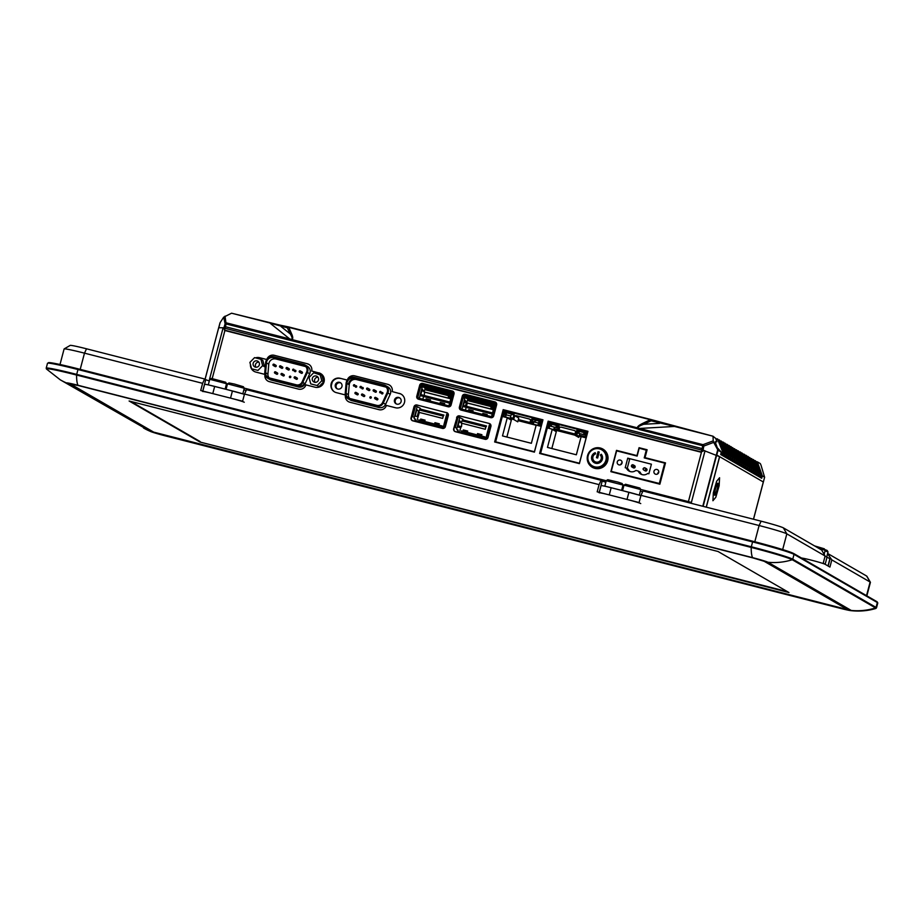 <?xml version="1.0" encoding="UTF-8"?>
<svg xmlns="http://www.w3.org/2000/svg" width="924" height="924" viewBox="0 0 924 924"><rect width="100%" height="100%" fill="white"/><g stroke="black" fill="none" stroke-linecap="round" stroke-linejoin="round"><path stroke-width="1.39" d="M244.502 394.04L246.523 389.685L601.108 480.295L599.087 484.638L244.502 394.04L242.608 401.212L200.704 390.517L202.61 383.333L84.488 353.153A25.04 1.178 -165.2 0 0 64.149 348.914A25.04 1.178 -165.2 0 0 64.103 348.96L60.002 364.506M783.356 527.847L786.832 533.853A25.04 1.178 -165.2 0 0 759.101 525.525L640.979 495.345L643 490.991L761.122 521.182A20.085 0.947 14.8 0 1 783.356 527.847L821.655 550.011L825.12 556.005L786.832 533.853L782.674 549.561M153.696 432.132L847.816 609.655L764.402 561.342L753.141 557.969L78.54 385.585L70.386 384.003L153.673 432.201M184.038 432.79L185.747 433.229M165.5 435.909L840.101 608.281A13.883 0.658 -165.2 0 0 850.681 610.625A13.883 0.658 -165.2 0 0 851.235 610.441A61.977 61.007 -59.9 0 0 875.548 607.934L792.261 559.748A37.076 1.744 -165.2 0 0 751.189 547.424L76.588 375.04A37.076 1.744 -165.2 0 0 46.466 368.999L60.222 379.799L150.577 431.508A13.883 0.658 -165.2 0 0 165.5 435.909M150.577 431.508A13.883 0.658 -165.2 0 1 150.127 431.289L66.828 383.102A13.883 0.658 -165.2 0 1 77.974 385.262L752.575 557.634A13.883 0.658 -165.2 0 1 767.948 562.254L851.235 610.441M164.137 420.72A25.04 1.178 14.8 0 1 162.335 420.235M642.688 491.672A12.647 0.601 14.8 0 1 640.344 491.198M623.504 487.006L622.568 486.763M605.809 482.236A12.647 0.601 14.8 0 1 602.24 480.942L601.108 480.295M209.332 380.919A12.647 0.601 14.8 0 1 205.763 379.637L204.631 378.979L202.61 383.333M227.027 385.689L226.091 385.458M246.211 390.367A12.647 0.601 14.8 0 1 243.867 389.893M640.979 495.345L639.085 502.529L597.181 491.822L599.087 484.638M866.851 595.841L870.42 582.328A25.04 1.178 -165.2 0 0 870.408 582.27A25.04 1.178 -165.2 0 0 870.119 582.039L831.819 559.886L827.569 553.684M828.354 553.88L866.643 576.045A20.085 0.947 14.8 0 1 866.874 576.23L870.408 582.27M64.149 348.914L70.201 345.403A20.085 0.947 14.8 0 1 86.51 348.798L204.631 378.979M825.12 556.005L823.226 563.19L829.925 567.07L831.819 559.886M412.173 420.512L443.254 428.459M454.781 431.404L485.862 439.339M495.149 441.718L534.511 451.778M540.124 453.21L579.487 463.271M590.898 466.181L599.734 468.445M610.96 471.309L659.955 483.841L659.332 483.483L664.702 463.132L665.338 463.502M273.689 357.657A5.821 5.74 -59.9 0 0 266.459 362.866L265.615 372.742A4.955 4.886 -59.9 0 0 269.231 377.881L296.327 384.811A4.955 4.886 -59.9 0 0 302.033 382.051L306.618 372.072A4.955 4.886 -59.9 0 0 303.442 365.257L273.689 357.657L275.987 358.997A5.821 5.74 -59.9 0 0 268.769 364.195L267.925 374.07A4.955 4.886 -59.9 0 0 269.254 377.893M286.105 368.041A0.739 0.728 120.1 0 1 287.191 367.579A0.739 0.728 120.1 0 1 287.526 368.41A0.739 0.728 120.1 0 1 286.44 368.872A0.739 0.728 120.1 0 1 286.105 368.041M286.44 368.872L288.253 369.923A0.739 0.728 -59.9 0 0 289.339 369.461A0.739 0.728 -59.9 0 0 289.004 368.63L287.191 367.579M274.474 372.326A0.739 0.728 120.1 0 1 275.548 371.864A0.739 0.728 120.1 0 1 275.895 372.695A0.739 0.728 120.1 0 1 274.809 373.157A0.739 0.728 120.1 0 1 274.474 372.326M274.809 373.157L276.623 374.208A0.739 0.728 -59.9 0 0 277.708 373.746A0.739 0.728 -59.9 0 0 277.373 372.915L275.548 371.864M284.269 375.421A0.739 0.728 -59.9 0 0 283.922 374.59L282.109 373.539A0.739 0.728 120.1 0 1 282.444 374.37A0.739 0.728 120.1 0 1 281.37 374.832A0.739 0.728 120.1 0 1 281.023 374.001A0.739 0.728 120.1 0 1 282.109 373.539L281.37 374.832L283.183 375.883A0.739 0.728 -59.9 0 0 284.269 375.421M297.378 378.771A0.739 0.728 -59.9 0 0 297.043 377.951L295.218 376.9A0.739 0.728 120.1 0 1 295.565 377.72A0.739 0.728 120.1 0 1 294.479 378.182A0.739 0.728 120.1 0 1 294.144 377.362A0.739 0.728 120.1 0 1 295.218 376.9L294.479 378.182L296.292 379.233A0.739 0.728 -59.9 0 0 297.378 378.771M272.984 364.691A0.739 0.728 120.1 0 1 274.07 364.229A0.739 0.728 120.1 0 1 274.405 365.061A0.739 0.728 120.1 0 1 273.331 365.523A0.739 0.728 120.1 0 1 272.984 364.691M273.331 365.523L275.144 366.574A0.739 0.728 -59.9 0 0 276.23 366.112A0.739 0.728 -59.9 0 0 275.883 365.28L274.07 364.229M279.545 366.366A0.739 0.728 120.1 0 1 280.63 365.904A0.739 0.728 120.1 0 1 280.965 366.736A0.739 0.728 120.1 0 1 279.88 367.198A0.739 0.728 120.1 0 1 279.545 366.366M279.88 367.198L281.704 368.249A0.739 0.728 -59.9 0 0 282.779 367.787A0.739 0.728 -59.9 0 0 282.444 366.955L280.63 365.904M299.214 371.39A0.739 0.728 120.1 0 1 300.3 370.928A0.739 0.728 120.1 0 1 300.635 371.76A0.739 0.728 120.1 0 1 299.549 372.222A0.739 0.728 120.1 0 1 299.214 371.39M299.549 372.222L301.374 373.273A0.739 0.728 -59.9 0 0 302.448 372.811A0.739 0.728 -59.9 0 0 302.113 371.979L300.3 370.928M267.579 378.135L269.889 379.475A5.821 5.74 -59.9 0 0 271.31 380.064L269.011 378.724A5.821 5.74 120.1 0 1 264.761 372.672L265.604 362.797A6.699 6.584 120.1 0 1 273.908 356.814L303.661 364.426A5.821 5.74 120.1 0 1 307.392 372.43L309.702 373.758A5.821 5.74 -59.9 0 0 307.403 366.343L305.093 365.003M274.855 357.958A6.699 6.584 -59.9 0 0 274.209 357.969M271.31 380.064L298.417 386.983A5.821 5.74 -59.9 0 0 305.128 383.737L309.702 373.758M305.128 383.737L302.818 382.397L307.392 372.43M303.442 365.257L305.694 366.562M297.378 385.828L298.637 386.151A4.955 4.886 -59.9 0 0 304.343 383.379L304.377 383.31M289.397 376.738A0.739 0.728 -59.9 0 0 289.917 377.627A0.739 0.728 -59.9 0 0 290.817 377.096A0.739 0.728 -59.9 0 0 290.298 376.195A0.739 0.728 -59.9 0 0 289.397 376.738M294.479 370.767A0.739 0.728 -59.9 0 0 294.999 371.667A0.739 0.728 -59.9 0 0 295.899 371.136A0.739 0.728 -59.9 0 0 295.38 370.235A0.739 0.728 -59.9 0 0 294.479 370.767M305.717 366.585L275.987 358.997M269.011 378.724L296.107 385.654A5.821 5.74 120.1 0 0 302.818 382.397M294.075 370.085A0.739 0.728 120.1 0 1 293 370.547A0.739 0.728 120.1 0 1 292.654 369.716A0.739 0.728 120.1 0 1 293.74 369.253A0.739 0.728 120.1 0 1 294.075 370.085M318.491 379.926A3.222 3.176 120.1 0 1 313.802 381.924A3.222 3.176 120.1 0 1 312.335 378.355A3.222 3.176 120.1 0 1 317.024 376.345A3.222 3.176 120.1 0 1 318.491 379.926M318.029 377.269A3.222 3.176 -59.9 0 0 315.096 382.34M323.677 381.866L321.783 380.769L317.128 385.527L310.753 383.899L309.043 377.512L313.71 372.742L321.968 375.467L323.677 381.866L319.023 386.625L317.128 385.527M320.074 374.37L321.783 380.769M259.344 364.807A3.222 3.176 120.1 0 1 254.643 366.816A3.222 3.176 120.1 0 1 253.188 363.236A3.222 3.176 120.1 0 1 257.877 361.238A3.222 3.176 120.1 0 1 259.344 364.807M258.87 362.15A3.222 3.176 -59.9 0 0 255.936 367.221M260.926 359.263L262.809 360.36L264.518 366.747L262.635 365.65L257.969 370.42L251.605 368.792L249.896 362.393L254.55 357.634L260.926 359.263L262.635 365.65M453.534 395.772A0.993 0.982 -59.9 0 0 452.968 395.357L451.755 395.102L448.949 405.74L450.15 405.983A0.993 0.982 -59.9 0 0 450.566 405.994M451.755 395.102L448.983 405.902L418.688 398.163L418.226 399.122M453.776 394.871L452.136 393.924L451.79 395.056M418.676 398.163L448.983 405.902M449.688 406.086L449.307 406.768M422.129 387.537L420.536 387.064L417.729 397.701L419.369 398.186L422.129 387.537M422.199 387.502L422.545 386.359L425.618 388.692M423.862 395.333L422.834 399.226M424.185 391.799L421.933 390.39L420.836 394.571L422.245 389.189L424.035 391.707M423.215 395.172L422.591 396.142L420.501 395.761L420.813 394.571L424.289 395.449L424.555 392.03M415.338 419.438L414.356 418.872L415.534 419.161L414.968 420.501A0.993 0.982 -59.9 0 0 415.061 421.252M414.968 420.478L441.58 427.269L442.134 425.964L445.114 427.258M441.695 426.842L444.825 427.65M442.134 425.964L418.722 419.97M441.568 427.292A0.993 0.982 120.1 0 1 441.106 427.904M443.277 416.112L442.677 418.387L418.768 412.277L419.369 410.002L443.277 416.112L443.924 415.095L420.016 408.997L419.369 410.002M448.66 395.761L448.059 398.036L424.151 391.926L424.751 389.651L448.66 395.761L449.307 394.744L425.398 388.634L424.751 389.651M446.719 414.16L443.913 424.797L445.125 425.04L447.932 414.414L446.719 414.16L443.913 424.797L443.774 426.126L445.252 426.992M445.449 423.804L446.096 423.931M447.586 418.306L447.054 417.729M414.98 419.022L414.183 418.572L414.333 417.255L417.151 406.618L420.42 408.373L420.235 409.043M419.346 412.416L417.278 419.6M416.863 409.54L418.572 411.353L417.221 416.493L415.13 416.112L416.863 409.54M417.151 406.618L415.5 406.121A0.993 0.982 -59.9 0 0 414.298 406.837L412 415.557A0.993 0.982 -59.9 0 0 412.693 416.759L414.333 417.255M429.614 400.958L430.376 400L426.056 398.902L425.56 399.919M420.143 420.339L420.767 419.669M420.616 419.23L424.948 420.339L424.22 421.379M434.349 423.966L434.961 423.296M434.823 422.869L439.143 423.966L438.415 425.005M443.82 404.585L444.583 403.638L440.251 402.529L439.755 403.545M542.735 420.397L534.442 451.755L495.622 441.834L503.915 410.475L542.792 420.432M513.709 419.496L517.763 421.841L518.768 418.006L514.714 415.661L516.308 415.684L529.325 419.011L530.722 419.75L529.706 423.585L536.151 425.225L531.369 443.301L502.494 435.92L507.264 417.844L513.709 419.496L514.714 415.661M508.004 418.272L513.259 419.381M512.866 419.149L502.922 416.608L504.192 411.815L514.125 414.356L512.866 419.149M541.822 421.436L540.563 426.23L530.619 423.689L531.878 418.895L541.822 421.436L535.666 419.9M507.264 417.844L511.318 420.189L506.872 437.04M541.129 423.873A2.483 2.437 -59.9 0 0 539.35 421.125L538.403 423.053L541.129 423.873A2.483 2.437 120.1 0 1 538.207 425.433L533.471 424.22L533.668 421.852L538.403 423.053L538.126 424.578A2.483 1.64 5.6 0 0 541.083 423.85M531.704 421.425A2.483 2.437 -59.9 0 0 531.681 421.459L533.668 421.852M531.681 421.459A2.483 2.437 -59.9 0 0 533.471 424.22M534.615 419.912L539.304 421.113L534.592 419.9M503.961 414.368L505.971 414.772L505.774 417.14L510.51 418.353L510.706 415.985L505.971 414.772L506.468 413.386A2.483 1.813 -155.1 0 0 504.03 414.183A2.483 1.813 -155.1 0 0 503.961 414.368A2.483 2.437 120.1 0 0 503.996 414.391L506.468 413.386M504.308 413.802A2.483 2.437 120.1 0 1 506.872 412.82M511.63 414.033L506.895 412.832L511.653 414.044L510.706 415.985M646.419 468.699A1.236 1.224 120.1 0 1 646.985 470.085A1.236 1.224 120.1 0 1 645.183 470.847L643.855 470.085A1.236 1.224 120.1 0 1 643.289 468.711A1.236 1.224 120.1 0 1 645.102 467.937A1.236 1.224 120.1 0 1 645.657 469.311A1.236 1.224 120.1 0 1 643.855 470.085C642.469 468.999 642.885 468.283 645.102 467.937L646.419 468.699M658.708 472.464A2.483 2.437 120.1 0 1 655.093 474A2.483 2.437 120.1 0 1 653.973 471.252A2.483 2.437 120.1 0 1 657.576 469.715A2.483 2.437 120.1 0 1 658.708 472.464M658.777 472.002A2.483 2.437 -59.9 0 0 657.68 473.908M622.014 463.086A2.483 2.437 120.1 0 1 618.41 464.633A2.483 2.437 120.1 0 1 617.278 461.873A2.483 2.437 120.1 0 1 620.893 460.337A2.483 2.437 120.1 0 1 622.014 463.086M622.095 462.624A2.483 2.437 -59.9 0 0 620.986 464.529M611.85 471.54L659.332 483.483M646.95 450.358L639.223 448.186L637.133 456.086L616.654 450.854L611.284 471.205M646.315 450L644.236 457.9L664.702 463.132M638.23 471.067L635.862 470.455A6.202 6.098 120.1 0 1 626.391 468.041L625.213 467.74L627.743 458.165L651.408 464.206L648.879 473.781L647.689 473.481A6.202 6.098 120.1 0 1 638.23 471.067L640.124 472.164A6.202 6.098 -59.9 0 0 641.799 474.509M626.391 468.041L628.285 469.138A6.202 6.098 -59.9 0 0 629.972 471.483M627.743 458.165L629.637 459.251L627.188 468.503M632.824 467.209A1.236 1.224 120.1 0 1 633.783 465.534M633.263 464.911L634.592 465.684A1.236 1.224 120.1 0 1 635.146 467.059A1.236 1.224 120.1 0 1 633.344 467.821L632.016 467.059A1.236 1.224 120.1 0 1 631.462 465.684A1.236 1.224 120.1 0 1 633.263 464.911A1.236 1.224 120.1 0 1 633.829 466.285A1.236 1.224 120.1 0 1 632.016 467.059M605.936 460.129A9.298 9.148 -59.9 0 0 601.709 449.815A9.298 9.148 -59.9 0 0 588.184 455.601A9.298 9.148 -59.9 0 0 592.399 465.915A9.298 9.148 -59.9 0 0 605.936 460.129M592.399 465.915L593.347 466.458A9.298 9.148 -59.9 0 0 606.883 460.683A9.298 9.148 -59.9 0 0 602.656 450.369L601.709 449.815M595.183 452.668A5.579 5.486 -59.9 0 0 592.134 460.429A5.579 5.486 -59.9 0 0 600.092 462.462A5.579 5.486 -59.9 0 0 601.27 454.227L600.334 455.035A4.343 4.274 120.1 0 1 599.422 461.434A4.343 4.274 120.1 0 1 593.231 459.852A4.343 4.274 120.1 0 1 595.599 453.823L595.183 452.668A5.579 5.486 -59.9 0 0 594.271 462.693M596.465 457.715L597.655 458.015L599.226 452.032L598.047 451.732L596.465 457.715L598.047 451.732L599.226 452.032M601.27 454.227L600.334 455.035A4.343 4.274 120.1 0 1 594.883 461.619M590.586 464.529L590.309 465.592M587.987 459.494L587.756 460.395M335.32 384.834A3.477 3.419 -59.9 0 0 336.902 388.692A3.477 3.419 -59.9 0 0 341.949 386.532A3.477 3.419 -59.9 0 0 340.378 382.675A3.477 3.419 -59.9 0 0 335.32 384.834M340.737 382.929A3.477 3.419 -59.9 0 0 337.295 388.877M394.479 399.953A3.477 3.419 -59.9 0 0 396.049 403.8A3.477 3.419 -59.9 0 0 401.097 401.651A3.477 3.419 -59.9 0 0 399.526 397.794A3.477 3.419 -59.9 0 0 394.479 399.953M399.884 398.036A3.477 3.419 -59.9 0 0 396.442 403.996M369.819 390.02A0.739 0.728 -59.9 0 0 369.484 389.2L367.66 388.149A0.739 0.728 120.1 0 1 368.006 388.969A0.739 0.728 120.1 0 1 366.92 389.431A0.739 0.728 120.1 0 1 366.585 388.611A0.739 0.728 120.1 0 1 367.66 388.149L366.92 389.431L368.734 390.482A0.739 0.728 -59.9 0 0 369.819 390.02M354.955 392.896A0.739 0.728 120.1 0 1 356.029 392.434A0.739 0.728 120.1 0 1 356.375 393.254A0.739 0.728 120.1 0 1 355.29 393.716A0.739 0.728 120.1 0 1 354.955 392.896M355.29 393.716L357.103 394.767A0.739 0.728 -59.9 0 0 358.189 394.305A0.739 0.728 -59.9 0 0 357.854 393.485L356.029 392.434M361.503 394.571A0.739 0.728 120.1 0 1 362.589 394.109A0.739 0.728 120.1 0 1 362.924 394.929A0.739 0.728 120.1 0 1 361.85 395.391A0.739 0.728 120.1 0 1 361.503 394.571M361.85 395.391L363.663 396.442A0.739 0.728 -59.9 0 0 364.749 395.98A0.739 0.728 -59.9 0 0 364.403 395.16L362.589 394.109M377.858 399.341A0.739 0.728 -59.9 0 0 377.523 398.51L375.698 397.459A0.739 0.728 120.1 0 1 376.045 398.29A0.739 0.728 120.1 0 1 374.959 398.752A0.739 0.728 120.1 0 1 374.624 397.921A0.739 0.728 120.1 0 1 375.698 397.459L374.959 398.752L376.773 399.803A0.739 0.728 -59.9 0 0 377.858 399.341M373.134 390.286A0.739 0.728 120.1 0 1 374.22 389.824A0.739 0.728 120.1 0 1 374.555 390.644A0.739 0.728 120.1 0 1 373.481 391.106A0.739 0.728 120.1 0 1 373.134 390.286M373.481 391.106L375.294 392.157A0.739 0.728 -59.9 0 0 376.38 391.695A0.739 0.728 -59.9 0 0 376.033 390.875L374.22 389.824M348.059 398.706L350.358 400.046A5.821 5.74 -59.9 0 0 351.79 400.623L349.48 399.284A5.821 5.74 120.1 0 1 345.241 393.243L346.084 383.368A6.699 6.584 120.1 0 1 354.389 377.385L384.141 384.985A5.821 5.74 120.1 0 1 387.872 392.989L390.182 394.329A5.821 5.74 -59.9 0 0 387.884 386.902L385.574 385.574M355.336 378.517A6.699 6.584 -59.9 0 0 348.44 384.292M385.608 404.296L383.298 402.968A5.821 5.74 120.1 0 1 376.588 406.214L378.898 407.553A5.821 5.74 -59.9 0 0 385.608 404.296L390.182 394.329M383.298 402.968L387.872 392.989M349.249 384.765L348.394 394.64A4.955 4.886 -59.9 0 0 349.734 398.463L376.807 405.37A4.955 4.886 -59.9 0 0 382.513 402.61L387.098 392.631A4.955 4.886 -59.9 0 0 383.922 385.828L354.158 378.216A5.821 5.74 -59.9 0 0 346.939 383.425L349.249 384.765A5.821 5.74 -59.9 0 1 356.468 379.556L386.197 387.156M346.939 383.425L346.084 393.301A4.955 4.886 -59.9 0 0 349.711 398.452M369.877 397.297A0.739 0.728 -59.9 0 0 370.397 398.198A0.739 0.728 -59.9 0 0 371.298 397.655A0.739 0.728 -59.9 0 0 370.778 396.766A0.739 0.728 -59.9 0 0 369.877 397.297M355.29 386.313A0.739 0.728 -59.9 0 0 355.809 387.214A0.739 0.728 -59.9 0 0 356.71 386.671A0.739 0.728 -59.9 0 0 356.19 385.77A0.739 0.728 -59.9 0 0 355.29 386.313M361.838 387.988A0.739 0.728 -59.9 0 0 362.358 388.889A0.739 0.728 -59.9 0 0 363.259 388.346A0.739 0.728 -59.9 0 0 362.739 387.445A0.739 0.728 -59.9 0 0 361.838 387.988M381.508 393.012A0.739 0.728 -59.9 0 0 382.028 393.913A0.739 0.728 -59.9 0 0 382.929 393.37A0.739 0.728 -59.9 0 0 382.409 392.469A0.739 0.728 -59.9 0 0 381.508 393.012M349.48 399.284L376.588 406.214M351.79 400.623L378.898 407.553M331.289 385.666L332.213 382.178M361.446 387.295A0.739 0.728 120.1 0 1 360.36 387.757A0.739 0.728 120.1 0 1 360.025 386.937A0.739 0.728 120.1 0 1 361.111 386.475A0.739 0.728 120.1 0 1 361.446 387.295M354.885 385.62A0.739 0.728 120.1 0 1 353.811 386.082A0.739 0.728 120.1 0 1 353.465 385.262A0.739 0.728 120.1 0 1 354.55 384.8A0.739 0.728 120.1 0 1 354.885 385.62M381.115 392.319A0.739 0.728 120.1 0 1 380.03 392.781A0.739 0.728 120.1 0 1 379.695 391.961A0.739 0.728 120.1 0 1 380.78 391.499A0.739 0.728 120.1 0 1 381.115 392.319M548.891 421.968L540.598 453.326L579.417 463.247L587.71 431.889L548.891 421.968M553.811 424.821L552.841 424.255M554.365 427.142L553.719 429.591M576.345 454.793L547.47 447.412L552.24 429.337L558.685 430.988L559.69 427.154L561.284 427.177L574.301 430.503L575.698 431.242L574.682 435.077L581.115 436.717L576.345 454.793M579.741 433.622L579.094 436.07M579.059 436.186L578.736 437.422L574.682 435.077M578.736 433.01L577.639 432.374M549.156 423.308L559.101 425.849L557.842 430.642L547.897 428.101L549.156 423.308L550.3 423.966L549.122 428.413M552.979 429.764L558.235 430.873M576.853 430.388L586.798 432.929L585.527 437.722L575.594 435.181L576.853 430.388L577.985 431.046L576.819 435.493M576.784 435.608L575.987 435.412M552.24 429.337L556.294 431.681L551.836 448.533M585.804 433.737L583.61 434.615L586.105 435.366A2.483 2.437 -59.9 0 0 584.314 432.617L583.367 434.546L578.643 433.344L579.567 431.392L584.28 432.605M579.579 431.404L584.927 432.859M558.108 426.669L555.913 427.535L558.408 428.297A2.483 2.437 -59.9 0 0 556.629 425.537L555.682 427.477L550.947 426.264L551.871 424.324L556.606 425.525L551.871 424.324M495.576 406.237L494.363 405.994L491.568 416.643L492.758 416.874L495.576 406.237M491.568 416.643L461.284 409.043L460.822 410.002M496.384 405.763L494.733 404.804L494.398 405.948L468.318 399.226M493.451 414.345L494.086 414.46M461.284 409.043L491.591 416.793M492.296 416.967L491.914 417.66M463.143 397.955A0.993 0.982 -59.9 0 0 461.942 398.671L459.644 407.38A0.993 0.982 -59.9 0 0 460.337 408.581L461.977 409.078L464.807 398.383L463.143 397.955L460.337 408.581M462.312 397.701L464.83 398.336L465.153 397.251L468.225 399.584M467.336 402.956L465.442 410.106M464.853 400.069L466.562 401.894L465.199 407.034L463.109 406.652L464.853 400.069M490.979 425.56A0.993 0.982 -59.9 0 0 490.54 425.294L489.327 425.052L486.532 435.701L486.382 437.017L487.86 437.872M489.327 425.052L486.521 435.678L487.722 435.932A0.993 0.982 -59.9 0 0 488.438 435.839M457.946 430.318L456.964 429.752L458.142 430.053L457.565 431.381A0.993 0.982 -59.9 0 0 457.669 432.143M483.714 438.796A0.993 0.982 120.1 0 0 484.176 438.184L484.742 436.856L487.722 438.149M484.303 437.733L487.433 438.53M484.742 436.856L461.33 430.861M485.885 426.992L485.285 429.267L461.376 423.157L461.977 420.882L485.885 426.992L486.532 425.987L462.624 419.877L461.977 420.882M491.268 406.641L490.667 408.916L466.759 402.806L467.359 400.531L491.268 406.641L491.914 405.636L468.006 399.526L467.359 400.531M461.411 423.03L459.17 421.633L458.061 425.802L461.515 426.68L461.781 423.261M457.588 429.914L456.791 429.452L456.941 428.135L459.759 417.509L463.028 419.265L462.843 419.935M461.088 426.576L459.886 430.492M460.441 426.414L459.829 427.385L457.727 427.003L459.471 420.42L461.261 422.938M459.759 417.509L458.108 417.013A0.993 0.982 -59.9 0 0 456.906 417.729L454.608 426.438A0.993 0.982 -59.9 0 0 455.301 427.639L456.941 428.135M472.222 411.838L472.984 410.891L468.653 409.782L468.168 410.799M462.751 431.219L463.363 430.561M463.224 430.122L467.556 431.231L466.828 432.259M476.946 434.846L477.569 434.188M477.431 433.749L481.751 434.858L481.023 435.897M486.428 415.465L487.191 414.518L482.859 413.409L482.363 414.437M401.316 394.259A7.438 7.323 120.1 0 0 399.688 393.612L392.192 391.58A6.202 6.098 -59.9 0 0 387.803 384.326L354.724 375.872A6.202 6.098 -59.9 0 0 347.32 380.007M345.426 395.31L345.391 395.622A6.202 6.098 -59.9 0 0 349.896 402.24L378.967 409.667A6.202 6.098 -59.9 0 0 386.174 406.04L386.428 405.44L395.507 407.761A7.438 7.323 -59.9 0 0 401.132 394.144A7.438 7.323 -59.9 0 0 399.307 393.393M320.847 373.689A7.438 7.323 120.1 0 0 319.207 373.053L311.711 371.009A6.202 6.098 -59.9 0 0 307.322 363.756L274.243 355.301A6.202 6.098 -59.9 0 0 266.851 359.436M264.945 374.74L264.911 375.063A6.202 6.098 -59.9 0 0 269.415 381.681L298.487 389.108A6.202 6.098 -59.9 0 0 305.694 385.481L305.948 384.881L315.026 387.202A7.438 7.323 -59.9 0 0 320.651 373.573A7.438 7.323 -59.9 0 0 318.826 372.834M587.56 455.624A10.534 10.372 -59.9 0 0 592.353 467.313A10.534 10.372 -59.9 0 0 607.68 460.764A10.534 10.372 -59.9 0 0 602.898 449.076A10.534 10.372 -59.9 0 0 587.56 455.624M592.538 467.417A10.534 10.372 120.1 0 1 587.941 455.844A10.534 10.372 120.1 0 1 603.095 449.191M703.58 450.404L719.565 456.652L706.225 507.149M691.164 503.303L691.383 502.471L687.699 501.432L687.537 502.379M223.724 327.801L218.676 327.72L205.105 379.256M209.748 379.371L209.101 380.85M540.032 453.568L548.163 421.148L539.616 453.465L579.383 463.629L587.93 431.312L548.163 421.148M495.056 442.076L503.187 409.655L494.64 441.972L534.407 452.136L542.954 419.819L503.187 409.655M456.872 417.844L453.672 428.724A2.483 2.437 -59.9 0 0 455.405 431.716L484.996 439.281A2.483 2.437 -59.9 0 0 487.999 437.491L490.91 426.449A2.483 2.437 -59.9 0 0 489.177 423.458L459.586 415.892A2.483 2.437 -59.9 0 0 456.595 417.683M457.299 417.163A2.483 2.437 120.1 0 1 459.967 416.112L459.586 415.892M455.001 431.577A2.483 2.437 120.1 0 1 454.054 428.944L453.672 428.724M309.032 364.495A6.202 6.098 120.1 0 0 307.692 363.975L307.322 363.756M256.11 358.027A7.438 7.323 120.1 0 1 260.048 357.934L259.679 357.715A7.438 7.323 -59.9 0 0 255.521 357.877M250.45 364.46A7.438 7.323 -59.9 0 0 255.879 372.083L264.865 374.382M254.239 371.448A7.438 7.323 120.1 0 1 251.744 368.826M251.467 368.295A7.438 7.323 120.1 0 1 250.843 365.927M389.512 385.054A6.202 6.098 120.1 0 0 388.172 384.546L387.803 384.326M334.719 392.007A7.438 7.323 120.1 0 1 340.529 378.505L340.159 378.286A7.438 7.323 -59.9 0 0 334.534 391.903A7.438 7.323 -59.9 0 0 336.359 392.642L345.333 394.941M451.108 404.989L454.007 393.994A2.483 2.437 -59.9 0 0 452.275 390.991L422.684 383.437A2.483 2.437 -59.9 0 0 419.681 385.227L416.782 396.211A2.483 2.437 -59.9 0 0 418.514 399.214L448.105 406.768A2.483 2.437 -59.9 0 0 451.108 404.989M418.098 399.064A2.483 2.437 120.1 0 1 417.163 396.431L419.681 385.227M447.366 412.936A2.483 2.437 120.1 0 0 446.95 412.785L416.99 405.012A2.483 2.437 -59.9 0 0 413.987 406.791L411.065 417.833A2.483 2.437 -59.9 0 0 412.809 420.836L442.388 428.389A2.483 2.437 -59.9 0 0 445.391 426.599L448.302 415.569A2.483 2.437 -59.9 0 0 446.569 412.566M412.393 420.686A2.483 2.437 120.1 0 1 411.446 418.052L411.988 416.019M493.705 415.869L496.615 404.885A2.483 2.437 -59.9 0 0 494.883 401.882L465.292 394.317A2.483 2.437 -59.9 0 0 462.289 396.107L459.39 407.103A2.483 2.437 -59.9 0 0 461.122 410.094L490.713 417.66A2.483 2.437 -59.9 0 0 493.705 415.869M460.706 409.956A2.483 2.437 120.1 0 1 459.678 408.027M462.162 398.267L462.289 396.107M347.262 380.099L340.159 378.286M266.782 359.528L259.679 357.715M647.112 449.757L639.061 447.701L636.971 455.601L616.493 450.369L610.868 471.679L659.863 484.199L665.499 462.889L645.021 457.657L647.112 449.757M353.753 378.655L385.897 386.867M417.556 394.952L418.399 395.172M420.478 395.703L421.252 395.899M423.55 396.488L449.63 403.153M463.074 406.583L463.86 406.791M466.158 407.38L492.238 414.033M518.075 420.639L536.139 425.259M558.339 430.931L574.786 435.135M579.048 436.22L581.115 436.752M289.316 361.654L304.908 366.112L289.327 361.654M223.331 327.731L223.596 328.932L225.121 323.747A1.236 1.155 -12.4 0 1 226.519 322.915L291.707 339.42A1.236 0.67 61.1 0 1 291.949 339.57L291.672 340.39L291.707 339.42C292.538 338.762 292.076 336.96 290.332 334.003A1.236 0.855 -26 0 1 291.395 333.379C292.966 336.706 293.151 338.762 291.949 339.57L637.456 427.858C637.179 426.68 639.05 425.132 643.046 423.227L650.762 419.473L713.016 436.22L715.754 438.473L716.897 441.834L715.13 441.73L717.301 447.701L721.332 452.148L718.04 450.254L716.781 455.035L763.363 482.005L719.646 456.699L706.317 507.172M717.832 483.252A6.202 1.051 104.3 0 0 715.303 488.692A6.202 1.051 104.3 0 0 714.668 495.218A6.202 1.051 104.3 0 0 717.197 489.778A6.202 1.051 104.3 0 0 717.832 483.252M753.476 519.23L763.305 482.016M717.128 484.638A4.955 0.843 104.3 0 0 715.234 489.847A4.955 0.843 104.3 0 0 715.014 494.04A4.955 0.843 104.3 0 0 715.372 493.832A4.955 0.843 104.3 0 0 717.267 488.623A4.955 0.843 104.3 0 0 717.474 484.43A4.955 0.843 104.3 0 0 717.128 484.638M715.823 497.251L719.149 485.747L719.565 477.731L716.666 481.219L713.34 492.723L712.924 500.739L715.823 497.251M224.393 326.495L225.387 326.715L224.555 330.446L701.235 452.252L702.991 444.663A1.236 1.016 69.6 0 1 703.811 446.061L702.841 451.386L703.591 450.346L704.654 450.716M702.575 445.703L639.154 429.498L639.57 428.459L702.991 444.663L713.224 440.863L713.721 442.388L703.811 446.061M717.567 438.854L717.763 439.628L715.719 438.38L718.41 440.009L723.226 453.245L722.591 455.648L723.839 456.364L724.474 453.973L719.657 440.725L718.572 440.448M755.428 460.753L761.087 475.155L755.428 460.753L754.227 460.452L755.416 460.753L755.624 461.538L754.538 461.261M761.087 475.155L760.452 477.546L761.699 478.274L762.335 475.872L757.322 461.85L756.121 461.55L757.31 461.85L757.518 462.635L756.433 462.358M586.786 432.963L576.969 430.457M559.089 425.883L552.956 424.324M533.656 419.392L531.878 418.93M514.114 414.391L504.181 411.85M495.368 409.609L494.721 409.436M493.532 409.136L490.794 408.431M466.643 402.263L464.414 401.697M450.924 398.244L448.186 397.551M424.035 391.383L423.157 391.152M419.692 390.263L418.849 390.055M753.534 459.667L759.193 474.058L758.558 476.449L759.805 477.177L760.44 474.786M418.942 389.674L419.785 389.893M422.049 390.471L423.885 390.933M448.29 397.17L451.028 397.874M464.506 401.316L466.493 401.825M490.887 408.062L493.624 408.755M494.825 409.066L495.46 409.228M759.193 474.058L753.73 460.441L752.644 460.164M495.518 409.032L494.871 408.87M493.682 408.558L490.944 407.865M466.239 401.547L464.506 401.108M451.074 397.678L448.336 396.974M423.631 390.667L421.898 390.217M419.843 389.697L418.999 389.478M751.639 458.57L751.836 459.344L750.45 458.258L752.483 459.725L757.299 472.961L756.664 475.352L757.911 476.079L758.546 473.689M419.092 389.096L419.946 389.316M421.956 389.836L423.134 390.136M448.44 396.592L451.178 397.297M464.564 400.716L465.742 401.016M491.048 407.484L493.786 408.189M757.299 472.961L751.836 459.344L750.75 459.066M493.832 407.992L491.094 407.288M465.477 400.739L464.61 400.519M451.224 397.101L448.487 396.408M422.869 389.859L422.002 389.639M419.993 389.119L419.149 388.9M749.745 457.472L749.942 458.246L748.556 457.161L750.588 458.627L755.405 471.864L754.769 474.266L756.017 474.982L756.652 472.591M419.253 388.53L420.097 388.738M448.59 396.026L451.328 396.719M491.198 406.907L493.936 407.611M503.511 410.06L542.873 420.12M548.486 421.552L587.849 431.612M755.405 471.864L749.942 458.246L748.856 457.969M587.895 431.416L548.51 421.344M542.919 419.923L503.534 409.863M493.982 407.415L491.245 406.722M451.374 396.535L448.637 395.83M420.143 388.554L419.3 388.334M747.851 456.375L748.047 457.161L746.661 456.075L748.278 456.618L753.51 470.766L752.875 473.169L754.123 473.885L754.758 471.494M419.404 387.953L420.247 388.172M448.833 395.472L451.478 396.153M491.441 406.364L494.086 407.034M753.51 470.766L748.047 457.161L746.962 456.883M494.132 406.849L491.556 406.19M451.524 395.957L448.949 395.299M420.293 387.976L419.45 387.757M745.968 455.278L746.153 456.063L744.767 454.978L746.384 455.52L751.616 469.681L750.981 472.072L752.24 472.799L752.864 470.397M419.554 387.387L420.397 387.595M449.168 394.952L451.628 395.576M491.776 405.832L494.236 406.468M751.616 469.681L746.153 456.063L745.067 455.786M494.282 406.271L491.891 405.659M451.674 395.38L449.283 394.767M420.443 387.399L419.6 387.191M744.074 454.181L744.259 454.966L742.873 453.88L744.49 454.423L749.722 468.584L749.087 470.974L750.346 471.702L750.969 469.3M419.704 386.809L422.222 387.456M425.71 388.346L451.813 395.01M749.722 468.584L744.259 454.966L743.173 454.689M494.49 405.717L468.133 398.972M464.911 398.152L462.358 397.505M451.882 394.825L425.525 388.092M422.303 387.26L419.75 386.613M742.18 453.095L747.828 467.486L747.204 469.877L748.452 470.605L749.087 468.214M419.854 386.232L422.407 386.89M424.278 387.364L451.998 394.444M462.462 397.124L465.015 397.77M466.886 398.256L494.594 405.336M747.828 467.486L742.376 453.869L741.279 453.592M496.431 405.59L495.83 405.44M494.652 405.139L466.239 397.886M465.061 397.574L462.508 396.927M453.823 394.71L453.222 394.56M452.044 394.248L423.631 386.994M422.453 386.694L419.9 386.036M740.286 451.998L740.482 452.772L739.084 451.686L740.702 452.24L745.934 466.389L745.31 468.78L746.557 469.507L747.193 467.117M420.004 385.666L453.915 394.329M462.612 396.546L496.523 405.22M745.934 466.389L740.482 452.772L739.396 452.494M496.581 405.024L462.658 396.35M453.973 394.132L420.062 385.47M737.202 450.6L739.235 452.055L744.051 465.292L743.416 467.694L744.663 468.41L745.298 466.019M419.762 384.985L454.054 393.751M462.37 395.876L496.662 404.643M737.19 450.589L738.391 450.9L738.588 451.674L737.502 451.397M738.391 450.9L744.051 465.292M496.685 404.435L462.45 395.691M454.077 393.555L419.843 384.8M736.497 449.803L736.694 450.589L735.308 449.503L737.34 450.958L742.157 464.206L741.522 466.597L742.769 467.313L743.404 464.922M420.039 384.453L454.077 393.15M462.647 395.333L496.685 404.031M742.157 464.206L736.694 450.589L735.608 450.311M496.662 403.823L462.774 395.16M454.054 392.931L420.166 384.269M734.603 448.706L734.799 449.491L733.413 448.406L735.446 449.861L740.263 463.109L739.627 465.5L740.875 466.227L741.51 463.825M420.489 383.945L453.938 392.504M463.097 394.837L496.546 403.384M740.263 463.109L734.799 449.491L733.714 449.214M496.442 403.153L463.294 394.687M453.834 392.261L420.686 383.795M732.709 447.609L732.905 448.394L731.519 447.308L733.552 448.764L738.368 462.012L737.733 464.402L738.981 465.13L739.616 462.728M421.205 383.518L453.522 391.776M463.813 394.409L496.13 402.668M738.368 462.012L732.905 448.394L731.82 448.117M495.853 402.39L464.195 394.294M453.245 391.499L421.587 383.414M730.815 446.523L731.011 447.297L729.625 446.211L731.242 446.766L736.474 460.914L735.839 463.305L737.086 464.033L737.722 461.642M736.474 460.914L731.011 447.297L729.925 447.02M728.932 445.426L729.117 446.2L727.731 445.114L729.348 445.668L734.58 459.817L733.945 462.208L735.204 462.936L735.827 460.545M734.58 459.817L729.117 446.2L728.031 445.922M727.038 444.329L727.223 445.102L725.837 444.017L727.454 444.571L732.686 458.72L732.051 461.122L733.309 461.838L733.933 459.447M732.686 458.72L727.223 445.102L726.137 444.825M725.144 443.231L730.792 457.634L730.168 460.025L731.415 460.741L732.039 458.35M730.792 457.634L725.34 444.017L724.243 443.739M723.249 442.134L723.446 442.919L722.048 441.834L723.665 442.377L728.897 456.537L728.274 458.928L729.521 459.655L730.156 457.253M728.897 456.537L723.446 442.919L722.36 442.642M721.355 441.037L721.552 441.822L720.154 440.736L722.198 442.192L727.015 455.44L726.38 457.83L727.627 458.558L728.262 456.156M727.015 455.44L721.552 441.822L720.466 441.545M719.461 439.951L719.657 440.725L718.271 439.639L720.304 441.094L725.121 454.342L724.485 456.733L725.733 457.461L726.368 455.07M725.121 454.342L724.474 453.973M723.226 453.245L717.763 439.628L716.019 439.189M721.332 452.148L720.697 454.55L721.944 455.266L722.58 452.876M224.89 324.647L225.86 324.901M225.121 323.747L223.677 317.163L231.578 313.201L282.432 325.733A1.236 1.016 -79 0 0 282.351 325.71L282.351 325.71A1.236 1.016 -79 0 0 281.15 326.634L290.332 334.003L287.329 327.835L269.935 323.077L289.94 339.12L289.535 340.159L226.114 323.954L225.387 326.715L703.083 448.821M282.432 325.733L650.773 419.473A1.236 0.716 106.7 0 1 650.808 419.484L650.773 419.473A1.236 0.716 106.7 0 1 651.154 420.801A1.236 0.612 65.1 0 0 650.542 419.75L288.38 327.2A1.236 0.855 -26 0 0 287.329 327.835A1.236 1.016 -79 0 1 288.6 326.923L291.395 333.379M659.297 422.037A1.236 0.716 106.7 0 1 659.343 422.037L674.474 426.449L651.154 420.801L643.658 424.289C639.662 425.779 637.71 426.969 637.791 427.858L639.57 428.459L674.474 426.449L713.028 436.22L713.224 440.863M288.6 326.923L659.343 422.037A1.236 0.716 106.7 0 1 659.69 423.365L643.658 424.289A1.236 0.612 65.1 0 0 643.046 423.227M639.154 429.498L637.179 428.667L637.456 427.858A1.236 0.889 -20.2 0 1 637.791 427.858L637.179 428.667L289.535 340.159M702.783 506.271L717.717 449.769L713.721 442.388M223.931 328.02L702.864 450.392M223.677 317.163L220.12 322.626L218.78 327.708M762.335 475.872L764.633 477.154L763.363 482.005L764.587 477.177L761.029 465.211L760.279 463.559L757.322 461.85M586.636 433.541L585.4 433.217M579.279 431.658L577.916 431.312M558.939 426.461L557.715 426.149M541.66 422.049L540.424 421.725M532.732 419.762L531.716 419.508M513.963 414.968L511.353 414.298M505.624 412.843L504.03 412.427M495.218 410.175L494.571 410.013M493.381 409.713L467.301 403.049M466.62 402.864L464.264 402.263M450.773 398.822L424.821 392.192M419.542 390.84L418.699 390.621M418.791 390.251L419.635 390.459M448.128 397.747L450.866 398.44M464.356 401.894L466.643 402.471M490.736 408.627L493.474 409.332M494.675 409.632L495.31 409.794M504.123 412.046L514.067 414.587M531.82 419.126L533.264 419.496M535.966 420.189L541.764 421.667M553.603 424.693L559.043 426.079M577.615 430.827L586.74 433.16M225.029 316.123L226.114 323.954M78.575 385.597L70.617 384.072L153.915 432.259L164.888 435.551L847.574 609.586L764.16 561.284L753.187 557.992L78.575 385.608M186.498 433.668L184.8 433.229M200.046 442.053L788.969 592.538L718.029 551.489L129.106 401.004L200.046 442.053L787.387 591.626M130.815 401.443L200.173 441.58M824.739 549.549L827.142 550.438L828.019 551.951L825.051 550.854M825.028 556.34A12.393 0.589 14.8 0 1 827.049 557.126L829.891 558.766A12.393 0.589 14.8 0 1 830.041 558.904L828.158 566.042A12.393 0.589 14.8 0 0 827.996 565.95L825.155 564.31A12.393 0.589 14.8 0 0 813.513 560.729A12.393 0.589 14.8 0 0 801.558 558.061M814.564 545.899L824.3 548.798L825.178 550.311L818.387 548.117M824.139 554.308L825.178 550.311M639.165 495.125L622.568 490.644L623.989 485.158L625.525 484.257L639.882 488.057L640.771 489.57L622.926 484.881M639.316 495.091L640.771 489.57M599.295 492.365L601.062 485.654A12.393 0.589 14.8 0 1 611.157 487.722L628.909 492.261A12.393 0.589 14.8 0 1 640.886 495.691M599.168 492.839A12.393 0.589 14.8 0 1 609.263 494.906L627.015 499.445A12.393 0.589 14.8 0 1 640.736 503.568M604.827 486.209L606.236 480.619L607.773 479.718L617.994 482.109L622.129 483.518L623.019 485.031L244.202 388.115M604.781 486.128L620.916 490.217M227.523 383.83L229.037 382.952L234.534 384.072L243.405 386.74L244.294 388.253L226.449 383.576M227.512 383.841L226.068 389.327L242.689 393.82M202.818 391.048L204.585 384.338A12.393 0.589 14.8 0 1 214.68 386.417L232.432 390.956A12.393 0.589 14.8 0 1 244.41 394.375M202.691 391.522A12.393 0.589 14.8 0 1 212.774 393.601L230.526 398.128A12.393 0.589 14.8 0 1 244.259 402.252M211.284 378.413L225.652 382.213L226.53 383.714L209.76 379.302L211.284 378.413M208.42 384.915L224.44 388.912M225.133 389.085L226.53 383.714M86.51 348.798L84.488 353.153L80.203 369.369M761.122 521.182L759.101 525.525L754.816 541.753M66.828 383.102A61.977 61.007 120.1 0 1 60.222 379.799M150.127 431.289A61.977 61.007 120.1 0 1 143.509 427.997M875.848 608.466A37.076 1.744 -165.2 0 0 875.548 607.934A0.739 0.728 -59.9 0 0 876.044 607.414A37.434 1.767 14.8 0 1 876.495 607.842L875.848 608.466C867.925 610.868 859.539 611.596 850.681 610.625M767.948 562.254A61.977 61.007 -59.9 0 0 792.261 559.748A0.739 0.728 -59.9 0 0 792.757 559.216L876.044 607.414L877.338 602.54L794.039 554.354L792.757 559.216A37.434 1.767 14.8 0 0 751.304 546.777L752.586 541.914L77.974 369.531L76.692 374.393L751.304 546.777L751.189 547.424A61.977 10.534 -75.7 0 0 752.575 557.634M77.974 385.262A61.977 10.534 -75.7 0 1 76.588 375.04L76.692 374.393A37.434 1.767 14.8 0 0 46.212 368.145L46.466 368.999M184.638 432.582L182.929 432.143M876.495 607.842L877.788 602.968A37.434 1.767 -165.2 0 0 877.338 602.54A0.739 0.728 120.1 0 0 876.991 601.72L793.704 553.522A0.739 0.728 120.1 0 1 794.039 554.354A37.434 1.767 -165.2 0 0 752.586 541.914L752.887 541.256A36.694 1.732 14.8 0 1 793.52 553.453A0.739 0.728 120.1 0 1 793.704 553.522C788.091 550.958 774.485 546.869 752.887 541.256L78.274 368.872L752.875 541.256M48.833 363.155A36.694 1.732 14.8 0 1 78.274 368.872L77.974 369.531A37.434 1.767 -165.2 0 0 47.505 363.271L46.212 368.145M166.77 422.799A37.434 1.767 -165.2 0 0 168.514 423.261M165.962 421.783A36.694 1.732 14.8 0 1 164.195 421.309M599.226 492.342L602.24 480.942M202.749 391.037L205.763 379.637M866.643 576.045L870.119 582.039L866.516 595.657M302.783 382.478L304.343 383.379M266.459 362.866L268.769 364.195M267.925 374.07L265.615 372.742M298.036 385.805L298.637 386.151M450.15 405.983L452.968 395.357M415.5 406.121L412.693 416.759M540.829 422.245L538.634 423.123M531.67 421.425A2.483 1.813 -155.1 0 0 531.658 421.448L533.749 419.369M533.425 421.794L536.22 420.559M531.981 423.088L533.506 422.58M538.207 425.433L538.126 424.578M348.394 394.64L346.084 393.301M487.722 435.932L490.54 425.294M457.576 431.358L484.188 438.161M458.108 417.013L455.301 427.639M703.129 506.364L716.701 455.001M705.024 450.843L691.383 502.471M688.415 501.617L701.894 450.577M640.69 489.42L687.699 501.432M223.146 327.708L209.505 379.337M224.902 330.538L212.231 378.505M300.97 386.163L300.727 387.087M302.98 385.169L302.645 386.428M752.344 459.355L753.522 459.655L752.344 459.355M740.979 452.783L742.168 453.083L740.979 452.783M723.942 442.931L725.132 443.231L723.942 442.931M226.045 324.232L225.063 323.978M231.578 313.201L270.016 323.019L231.566 313.201M224.555 330.134L701.247 451.94M585.781 436.786L579.336 435.135M574.959 434.014L558.962 429.926M558.084 429.706L553.973 428.655M540.806 425.294L540.124 425.121M531.947 423.03L530.861 422.753M529.983 422.522L518.364 419.554M513.109 418.214L510.429 417.533M505.694 416.32L503.164 415.673M494.352 413.421L493.716 413.259M492.515 412.947L466.447 406.294M465.8 406.121L463.351 405.497M449.919 402.067L423.839 395.403M423.192 395.241L420.743 394.617M418.676 394.086L417.833 393.867M829.891 558.766L827.996 565.95M827.049 557.126L825.155 564.31M628.909 492.261L627.015 499.445M611.157 487.722L609.263 494.906M232.432 390.956L230.526 398.128M214.68 386.417L212.774 393.601M78.274 368.872L49.769 362.624L47.505 363.271M876.991 601.72L877.788 602.968M293 370.547L293.74 369.253M424.809 421.529L432.929 423.596M439.016 425.156L442.203 425.976M426.126 398.798L430.503 399.919M420.755 419.069L425.121 420.189M434.961 422.707L439.327 423.816M440.332 402.437L444.71 403.557M532.859 423.977L533.61 424.255M539.951 421.367L539.327 421.113M360.36 387.757L361.111 386.475M353.811 386.082L354.55 384.8M380.03 392.781L380.78 391.499M557.23 425.779L556.606 425.525M491.556 416.62L494.363 405.994M467.417 432.409L475.537 434.488M481.612 436.047L484.811 436.856M468.734 409.69L473.111 410.81M463.363 429.96L467.729 431.081M477.569 433.587L481.924 434.707M205.059 379.233L219.993 322.869M763.363 482.005L753.522 519.23M277.084 359.274L277.269 358.57M285.493 361.423L285.678 360.718M288.531 326.911L270.027 323.019M674.555 426.391L713.016 436.22M826.714 556.953L828.031 551.975M621.609 490.39L623.019 485.054M242.839 393.786L244.294 388.276M208.304 384.811L209.76 379.302"/></g></svg>
